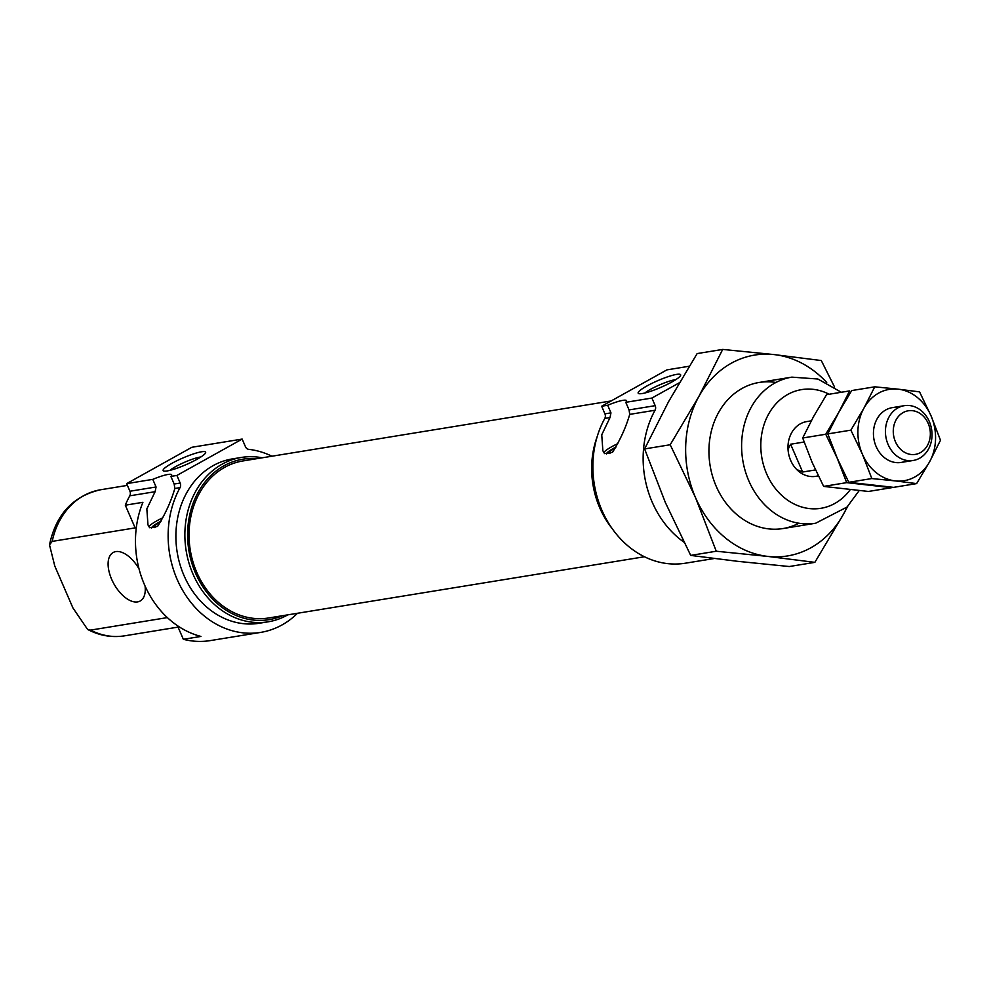 <?xml version="1.0" encoding="UTF-8"?>
<svg xmlns="http://www.w3.org/2000/svg" width="990" height="990" viewBox="0 0 990 990"><rect width="100%" height="100%" fill="white"/><g stroke="black" fill="none" stroke-linecap="round" stroke-linejoin="round"><path stroke-width="1.49" d="M607.674 405.269L610.966 412.867L610.001 417.582L601.747 434.808L602.873 450.784L604.568 453.618L612.476 452.331C620.198 439.968 625.952 427.321 629.727 414.377L629.058 409.922L625.767 402.324A20.815 3.317 -23.4 0 0 626.559 400.69A20.815 3.317 -23.4 0 0 607.674 405.269L601.648 406.246L666.889 369.876L689.238 366.238M617.797 443.619A20.815 3.317 -23.4 0 0 603.888 452.702M152.782 479.37L156.061 486.981L155.108 491.696L146.842 508.91L147.968 524.898L149.676 527.732L157.583 526.433C165.305 514.082 171.047 501.435 174.834 488.478L174.166 484.023L170.874 476.425A20.815 3.317 -23.4 0 0 171.654 474.804A20.815 3.317 -23.4 0 0 152.782 479.37L126.646 483.64L191.887 447.27L242.154 439.077L245.433 446.676A4.628 3.861 -99.3 0 0 248.725 449.349A92.516 77.232 -99.3 0 1 271.904 456.217M162.904 517.733A20.815 3.317 -23.4 0 0 148.995 526.816M170.874 476.425L176.901 475.447L180.192 483.046A4.628 3.861 -99.3 0 1 180.044 487.637L174.834 488.478M167.223 470.931A23.129 3.675 156.6 0 1 163.684 470.968A23.129 3.675 156.6 0 1 182.927 457.974A23.129 3.675 156.6 0 1 205.574 452.838A23.129 3.675 156.6 0 1 190.055 462.837A23.129 3.675 156.6 0 1 167.223 470.931M176.901 475.447L242.154 439.077M139.008 568.829A27.757 14.627 -119.1 0 0 113.169 552.507A27.757 14.627 -119.1 0 0 113.912 583.865A27.757 14.627 -119.1 0 0 140.196 600.992A27.757 14.627 -119.1 0 0 145.072 586.105M167.347 617.599L90.585 630.11L87.59 629.417L72.926 607.934L54.784 566.033L49.5 544.859L52.198 541.394A74.015 61.788 -99.3 0 1 100.695 489.741C73.05 496.002 55.985 514.379 49.5 544.859M177.458 625.705L183.348 639.305L200.945 636.434A92.516 77.232 -99.3 0 1 142.907 502.314L125.309 505.185L135.135 527.893L52.198 541.394M615.557 447.802A16.187 2.574 -23.4 0 0 608.912 453.111A16.187 2.574 -23.4 0 0 609.927 453.531M160.652 521.903A16.187 2.574 -23.4 0 0 154.019 527.225A16.187 2.574 -23.4 0 0 155.034 527.633M714.161 558.521L685.414 563.199A92.516 77.232 -99.3 0 1 606.486 519.552A92.516 77.232 -99.3 0 1 604.791 418.436A4.628 3.861 -99.3 0 0 604.927 413.845L601.648 406.246M683.929 542.149A92.516 77.232 -99.3 0 1 655.046 410.244L629.727 414.377M818.285 475.757A27.757 23.166 -99.3 0 1 815.748 476.351A27.757 23.166 -99.3 0 1 790.676 460.449A27.757 23.166 -99.3 0 1 806.813 421.567A27.757 23.166 -99.3 0 1 810.971 421.344M642.225 393.537A23.129 3.675 156.6 0 1 638.686 393.587A23.129 3.675 156.6 0 1 657.942 380.593A23.129 3.675 156.6 0 1 680.588 375.445A23.129 3.675 156.6 0 1 665.057 385.457A23.129 3.675 156.6 0 1 642.225 393.537M655.046 410.244A4.628 3.861 -99.3 0 0 655.194 405.665L651.903 398.054L625.767 402.324M651.903 398.054L679.301 382.796M125.309 505.185A92.516 77.232 -99.3 0 1 129.777 495.817A4.628 3.861 -99.3 0 0 129.925 491.238L126.646 483.64M297.495 613.28A92.516 77.232 -99.3 0 1 260.679 632.4L210.412 640.58A92.516 77.232 -99.3 0 1 183.348 639.305M260.679 632.4A92.516 77.232 -99.3 0 1 181.752 588.753A92.516 77.232 -99.3 0 1 180.044 487.637M169.921 470.361A19.119 3.044 156.6 0 1 184.759 462.194A19.119 3.044 156.6 0 1 200.871 456.972M644.923 392.981A19.119 3.044 156.6 0 1 659.761 384.813A19.119 3.044 156.6 0 1 675.873 379.591M612.08 528.474A83.259 69.51 -99.3 0 1 599.742 507.808A83.259 69.51 -99.3 0 1 597.143 436.776M644.428 556.751L268.649 617.97A79.559 66.417 -99.3 0 1 196.787 572.369A79.559 66.417 -99.3 0 1 243.057 460.919L611.139 400.95M282.422 615.731A81.304 67.877 -99.3 0 1 195.5 573.086A81.304 67.877 -99.3 0 1 256.843 458.679M287.805 614.852A83.259 69.51 -99.3 0 1 268.179 621.807A83.259 69.51 -99.3 0 1 192.976 574.076A83.259 69.51 -99.3 0 1 241.399 457.442A83.259 69.51 -99.3 0 1 262.226 457.801M268.179 621.807L259.194 623.267A83.259 69.51 -99.3 0 1 183.992 575.537A83.259 69.51 -99.3 0 1 232.415 458.902L241.399 457.442M161.085 521.148A18.847 2.995 -23.4 0 0 151.532 528.091M615.99 447.035A18.847 2.995 -23.4 0 0 606.437 453.989M804.115 442.023L790.614 444.225L788.04 449.435M888.129 444.572A27.757 23.166 -99.3 0 1 904.266 405.69A27.757 23.166 -99.3 0 1 931.602 429.363A27.757 23.166 -99.3 0 1 913.188 460.474A27.757 23.166 -99.3 0 1 888.129 444.572M815.513 469.928L802.643 472.02L796.74 469.545M895.418 441.713A22.077 18.426 -99.3 0 1 912.508 410.689A22.077 18.426 -99.3 0 1 927.506 445.339A22.077 18.426 -99.3 0 1 895.418 441.713M790.614 444.225L802.643 472.02M871.819 478.554L895.269 480.905A46.258 38.622 80.7 0 1 862.389 454.175A46.258 38.622 80.7 0 1 863.849 408.313A46.258 38.622 80.7 0 1 898.19 389.169L919.562 391.867L931.07 415.899L940.5 440.265L929.61 461.773A46.258 38.622 80.7 0 0 931.07 415.899A46.258 38.622 80.7 0 0 898.19 389.169L874.752 386.818L863.849 408.313L850.88 430.155L862.389 454.175L871.819 478.554L848.777 482.303L837.255 458.271L846.685 482.637L823.643 486.399L812.122 462.367L802.692 438.001L813.594 416.505L826.563 394.664L849.618 390.914L838.728 412.409L851.697 390.567L874.752 386.818M916.629 483.603L929.61 461.773A46.258 38.622 80.7 0 1 895.269 480.905L916.629 483.603L893.586 487.365L848.777 482.303M850.88 430.155L827.826 433.905L837.255 458.271L825.747 434.251L802.692 438.001M827.826 433.905L838.728 412.409L825.747 434.251M898.425 407.632A27.757 23.166 80.7 0 0 877.227 418.609A27.757 23.166 80.7 0 0 876.125 446.527A27.757 23.166 80.7 0 0 907.038 460.499M846.685 482.637L891.495 487.699L868.453 491.461L823.643 486.399M834.582 387.078L821.292 360.546L774.291 354.606L722.7 349.421L698.742 396.718A101.772 84.954 -99.3 0 1 774.291 354.606A101.772 84.954 -99.3 0 1 826.712 382.511M690.698 555.402L716.265 551.232L767.856 556.417L814.857 562.357L789.277 566.528L737.699 561.33L690.698 555.402L665.367 502.536L644.614 448.928L668.584 401.631L697.133 353.579L722.7 349.421M644.614 448.928L670.193 444.757L695.524 497.624A101.772 84.954 -99.3 0 1 698.742 396.718L670.193 444.757M716.265 551.232L695.524 497.624A101.772 84.954 -99.3 0 0 767.856 556.417A101.772 84.954 -99.3 0 0 843.393 514.317L847.712 506.373M814.857 562.357L843.393 514.317A101.772 84.954 -99.3 0 0 847.007 507.078M798.868 523.227A74.015 61.788 -99.3 0 1 716.129 486.139A74.015 61.788 -99.3 0 1 719.148 411.531A74.015 61.788 -99.3 0 1 775.937 382.474M180.192 483.046L174.166 484.023M87.59 629.417C99.408 635.654 111.709 637.795 124.505 635.84A74.015 61.788 -99.3 0 1 90.585 630.11M610.001 417.582L604.791 418.436M850.224 489.666A60.13 50.205 -99.3 0 1 766.644 473.839A60.13 50.205 -99.3 0 1 773.438 406.803A60.13 50.205 -99.3 0 1 829.137 394.243M859.196 490.582L847.007 507.066L815.636 523.24A74.015 61.788 -99.3 0 1 748.799 480.818A74.015 61.788 -99.3 0 1 791.839 377.14L817.864 379.009L841.302 392.263M155.108 491.696L129.777 495.817M156.061 486.981L129.925 491.238M655.194 405.665L629.058 409.922M610.966 412.867L604.927 413.845M100.695 489.741L127.401 485.385M124.505 635.84L178.076 627.103M782.966 528.561L815.636 523.24M759.169 382.462L791.839 377.14M815.748 476.351L818.371 475.93M901.197 462.429L913.188 460.474M806.813 421.567L811.243 420.849M892.275 407.645L904.266 405.69"/></g></svg>
